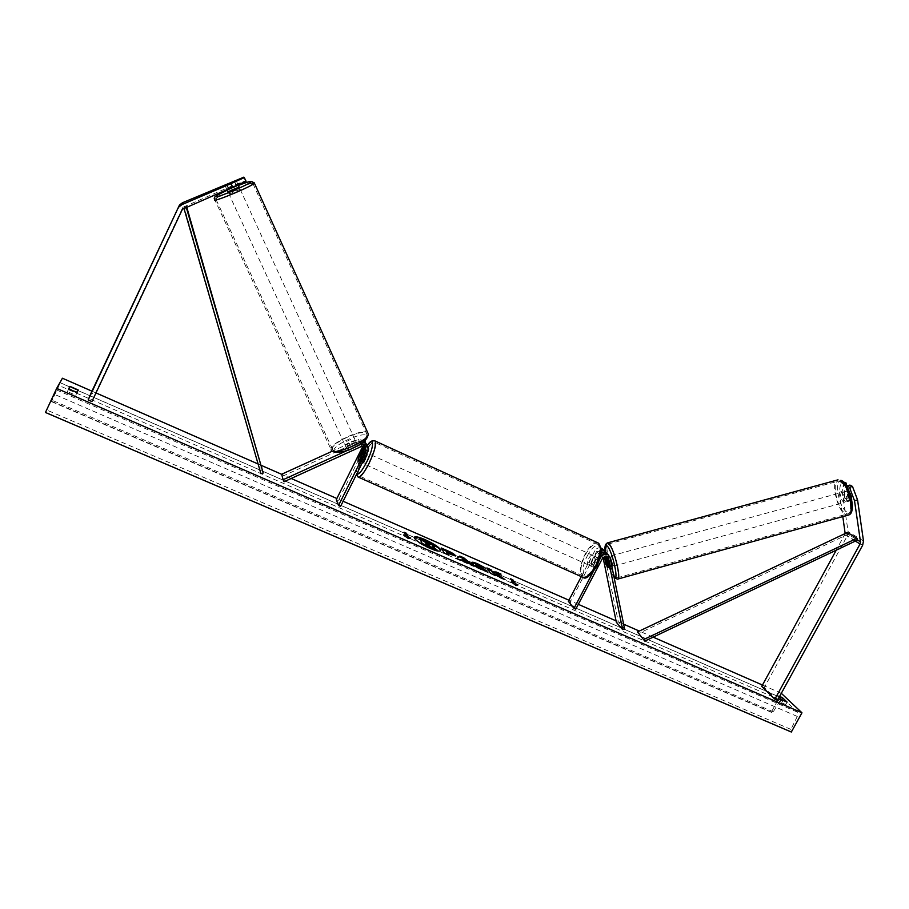 <?xml version="1.0" encoding="UTF-8"?>
<svg xmlns="http://www.w3.org/2000/svg" width="909" height="909" viewBox="0 0 909 909"><rect width="100%" height="100%" fill="white"/><g stroke="black" fill="none" stroke-linecap="round" stroke-linejoin="round"><path stroke-width="0.68" stroke-dasharray="4.54 3.41" d="M230.136 182.402L231.795 186.004L245.544 180.789L226.659 189.049L228.727 188.39L227.034 184.72M231.795 186.004L182.845 207.286L94.786 394.438L91.161 392.847M226.659 189.049L224.989 185.413M228.727 188.39L245.862 181.073L244.191 177.403M91.911 401.562L94.786 394.438M245.328 180.596L243.669 176.971M245.544 180.789L244.032 177.471M228.523 188.061L226.841 184.436M843.757 481.793L842.166 491.439L839.2 492.292L840.768 482.656L843.268 483.986L845.415 498.564L848.211 501.416L849.051 500.586L847.029 486.758M845.415 498.564L848.404 497.7L850.46 500.382L852.051 499.723L849.915 485.076M839.2 492.292L842.813 516.596M845.154 533.538L836.269 550.161M842.166 491.439L848.108 531.64L847.302 535.867L764.276 687.534L761.719 686.409M777.456 700.316L764.276 687.534M843.268 483.986L844.859 483.531M840.768 482.656L843.359 481.906M846.722 486.235L848.404 497.7M849.051 500.586L852.051 499.723M606.155 564.5L607.973 563.978L609.496 566.886L610.325 566.432L607.769 554.558M605.542 552.456L607.973 563.978M603.508 550.218L618.29 621.756L624.608 629.017M600.576 556.615L599.054 555.035L601.292 552.752M601.394 551.752L598.531 553.445L592.884 564.205L593.293 567.171L595.156 566.671L600.838 555.842L605.064 554.581L606.133 556.183M616.359 622.324L618.29 621.756M610.325 566.432L607.507 567.466M604.315 556.365L602.769 552.217M602.019 552.433L603.031 557.387M568.364 601.315L570.136 602.088L596.656 551.513L600.838 550.252L601.894 551.843M581.306 576.601L594.884 550.706C596.497 548.195 598.645 547.343 601.315 548.161M575.795 609.144L570.136 602.088M599.054 555.035L593.372 565.864L591.509 566.364L591.1 563.41L596.747 552.638L594.884 550.706M592.986 572.193L599.872 559.08M601.451 549.729L596.747 552.638M595.156 566.671L593.372 565.864M592.884 564.205L591.1 563.41M365.395 446.842L364.475 445.217L361.021 444.717L349.476 449.978L347.204 449.841L348.545 448.069L360.021 442.842L363.452 443.342L364.361 446.183M364.27 441.16L359.112 440.854L347.624 446.08L346.284 447.853L348.556 447.978L360.112 442.717L362.918 442.24M349.476 449.978L348.556 447.978M356.294 446.376L349.215 449.591M364.714 440.774L358.305 439.354L332.228 451.228M368.009 451.284L367.156 449.705L367.441 445.705M284.04 481.736L281.699 474.225M362.986 445.978L362.634 441.819L359.214 441.331L282.654 476.191M340.557 506.415L338.284 500.552L365.282 446.274L365.554 442.308M338.284 500.552L336.285 499.677M367.156 449.705L361.373 461.34L360.055 462.181L360.373 459.363L366.122 447.807L365.282 446.274M366.6 444.649L366.122 447.807M359.35 460.431L361.373 461.34M358.396 458.477L360.373 459.363M348.545 448.069L347.624 446.08M362.112 463.113L362.077 463.079C361.702 462.136 362.282 460.022 363.816 456.75C365.27 453.966 366.293 452.716 366.906 452.977L367.031 453.25M359.214 460.59L361.634 461.681L363.543 458.591L365.077 454.761L362.702 453.682M361.702 451.841L364.111 452.932L360.691 459.818L358.271 458.727M593.532 562.421C592.066 564.989 590.793 566.046 589.725 565.557C588.816 564.421 589.089 562.307 590.543 559.217C591.998 556.649 593.27 555.604 594.35 556.081C595.259 557.217 594.975 559.33 593.532 562.421M589.725 565.557L593.293 567.171L594.997 566.807L592.85 565.841L594.963 563.069L596.236 559.399L598.372 560.364L597.917 557.694L596.19 558.069L594.066 557.103L591.964 559.864L590.702 563.512L592.827 564.478L593.293 567.171L591.509 566.364M594.997 566.807L598.372 560.364M596.19 558.069L592.827 564.478M360.691 459.818L364.111 452.932M365.077 454.761L361.634 461.681M596.236 559.399L592.85 565.841M590.702 563.512L594.066 557.103M588.759 558.41C590.225 555.842 591.486 554.797 592.566 555.274C593.463 556.41 593.191 558.524 591.736 561.614C590.271 564.182 588.998 565.239 587.93 564.762C587.032 563.614 587.305 561.501 588.759 558.41M367.179 460.227C368.724 456.954 369.304 454.841 368.918 453.886C368.304 453.625 367.27 454.875 365.827 457.647C364.293 460.92 363.714 463.033 364.089 463.988C364.702 464.26 365.736 463.011 367.179 460.227M364.293 454.727C359.225 465.499 357.317 472.475 358.566 475.657C360.566 476.566 363.975 472.441 368.781 463.26C373.872 452.387 375.792 445.387 374.531 442.285C372.474 441.422 369.054 445.569 364.293 454.727M595.225 565.364C590.361 573.863 586.18 577.317 582.68 575.738C579.692 571.931 580.59 564.955 585.385 554.785C590.202 546.286 594.395 542.821 597.974 544.389C600.94 548.127 600.031 555.126 595.225 565.364M228.738 189.061L226.909 185.095L225.034 185.561L227.773 191.447L238.953 186.675M238.135 184.891L236.26 180.8L234.715 181.766L236.499 185.641M226.909 185.095L234.715 181.766M228.489 188.64L236.249 185.322L228.489 188.64L226.602 184.55M234.363 181.232L236.249 185.322M345.375 445.899L345.34 445.796C344.716 443.967 355.078 439.365 355.703 441.195L355.749 441.308C356.396 443.137 345.943 447.762 345.375 445.899M348.181 447.773L355.362 444.501L348.181 447.773L349.272 450.148L347.204 449.841L348.295 448.103L347.204 445.751L354.34 442.49L347.204 445.751M355.362 444.501L356.453 446.876L357.521 445.137L355.43 444.853L354.34 442.49M349.272 450.148L356.453 446.876M355.43 444.853L348.295 448.103M354.794 439.217L354.84 439.331C355.487 441.149 345.022 445.774 344.466 443.922L344.431 443.819C343.807 442.001 354.18 437.399 354.794 439.217M228.829 193.753C228.807 194.401 240.101 189.617 240.021 189.004L240.021 188.97C239.965 188.356 228.773 193.106 228.818 193.719L344.431 443.819M252.895 183.459C252.429 181.561 215.808 197.117 215.899 199.185L215.899 199.287C215.547 201.559 253.247 185.584 252.918 183.607L252.895 183.459M332.535 449.353L332.444 449.057C330.433 443.035 364.395 427.934 366.679 433.809L366.838 434.241C369.02 440.229 334.137 455.614 332.535 449.353M414.209 537.458L414.072 537.639C414.561 540.264 419.822 543.946 429.821 548.684C436.025 551.286 439.615 552.07 440.604 551.036L440.66 550.82M781.308 693.306L762.469 685.045M653.173 637.141L639.322 631.062M623.619 624.188L616.052 620.87M578.317 604.337L568.932 600.213M343.125 501.257L336.864 498.507M291.187 478.486L281.733 474.339M261.519 465.488L258.111 463.988M95.968 392.927L91.957 391.165M779.058 697.419L776.979 695.419L779.683 696.271M785.762 704.543L779.979 702.021L775.661 697.839L781.399 700.339L785.762 704.543L787.103 702.112M75.765 395.256L76.856 392.961L68.55 389.347L67.391 391.609L75.765 395.256L77.174 392.245M62.414 378.224L51.631 401.358L60.187 382.678L56.188 389.779L45.45 412.481M781.581 693.419L771.355 712.042L773.252 711.781L780.388 700.169L783.228 698.646L797.295 712.077L797.273 716.451L790.921 729.393L791.341 732.029M771.355 712.042L51.631 401.358M67.391 391.609L68.789 388.586M68.55 389.347L68.879 388.643M76.856 392.961L78.242 389.984M775.661 697.839L776.979 695.419M779.979 702.021L781.32 699.589M419.594 538.923L432.275 544.889L434.422 547.127M433.241 547.207L436.82 550.32M426.446 544.605L426.776 545.934M405.846 536.378L404.062 532.219M405.107 536.06L403.471 535.344L408.073 538.889L410.777 538.048M410.573 538.446L409.993 538.196M517.403 585.055L516.153 585.532M515.96 585.919L511.256 581.908M511.063 582.283L512.778 583.033M513.301 583.26L510.585 578.783M511.051 579.453L510.392 579.158M496.814 574.352L501.052 574.124M493.553 574.102L499.825 577.829L505.029 579.635M504.836 580.022L503.12 578.806M487.338 568.591L490.315 573.681L494.701 575.136M494.507 575.511L494.053 574.852M500.859 574.499L499.905 574.079M455.182 556.069L447.512 553.899M448.023 554.763L448.603 555.024M448.41 555.41L444.319 553.149M444.115 553.536L441.229 547.957M441.035 548.343L441.604 548.593M451.057 553.638L446.001 551.399M486.44 571.091L481.225 569.795C476.361 567.58 473.146 565.512 471.589 563.603L471.566 562.716M483.974 567.614L485.054 567.83M484.861 568.205L482.486 567.318M482.293 567.705L475.805 565.057M472.226 565.33L473.43 566.318L468.919 564.353L461.477 559.944M460.783 560.808L456.579 558.501M465.272 561.251L462.647 559.024L461.874 559.762M425.128 542.264L425.264 543.252L429.912 544.684M845.404 501.779C842.438 497.882 841.745 494.632 843.336 492.03L843.995 492.212C846.972 496.098 847.665 499.348 846.074 501.961L845.404 501.779M844.12 492.292L848.279 490.667L850.79 493.292L851.756 499.939L850.347 500.416L848.517 497.962L845.097 498.905L844.12 492.292L845.097 498.905M847.54 491.349L848.517 497.962M851.756 499.939L848.324 500.882L847.347 494.235L848.324 500.882M847.347 494.235L850.79 493.292M608.076 567.693L611.507 566.352C609.394 562.114 608.61 558.808 609.155 556.433L610.041 557.478M608.61 564.137L607.246 557.444L608.61 564.137L606.212 564.796M604.849 558.103L607.246 557.444M609.246 559.796L610.621 566.523L609.246 559.796L606.996 560.421M608.326 567.148L610.621 566.523M613.507 565.807C611.382 561.569 610.598 558.251 611.155 555.876L611.541 556.149C613.677 560.376 614.461 563.694 613.905 566.08L613.507 565.807M842.086 492.735L841.427 492.553C839.859 495.155 840.541 498.405 843.495 502.302L844.177 502.495C845.745 499.87 845.052 496.621 842.086 492.735M840.45 481.668L838.348 481.1C831.315 481.066 837.2 508.915 845.12 513.267L847.415 513.937C854.517 514.13 848.381 485.542 840.45 481.668M609.269 544.968C614.166 549.831 621.097 578.953 617.109 577.84L615.757 576.874C610.814 571.534 604.121 543.207 608.03 544.139L609.269 544.968M183.913 208.218L184.072 206.707L260.917 473.669M262.122 467.578L259.894 468.192M186.277 207.207L186.459 206.138L186.72 207.025M184.072 206.707L186.459 206.138M183.834 207.911L185.641 207.479M846.12 533.083L857.562 540.048L847.995 534.219L638.186 633.664M847.995 534.219L847.415 532.469M183.754 208.286L184.141 206.354M181.811 210.161L182.255 208.184M855.346 541.094L844.768 534.617M862.652 545.252L847.302 535.867M863.482 540.935L848.108 531.64M605.769 553.206L603.871 551.274M610.064 557.581L608.121 555.604M602.747 557.819L600.838 555.842M603.792 553.774L602.36 552.32M598.531 553.445L596.656 551.513M359.112 440.854L358.305 439.354M360.68 443.797L360.112 442.717M361.85 446.262L361.021 444.717M360.021 442.842L359.214 441.331M363.623 445.989L363.282 445.365M367.35 445.603L362.396 454.011C357.714 463.931 355.839 470.544 356.76 473.862M358.601 477.248L357.953 476.952C356.612 473.532 358.669 466.01 364.123 454.409C368.543 445.796 372.008 441.229 374.519 440.706M597.44 542.662C593.588 542.48 589.452 546.389 585.01 554.388C579.851 565.33 578.885 572.863 582.101 576.965L583.214 577.465M587.362 555.808C596.781 536.946 607.019 547.002 596.815 565.943C586.953 585.191 577.374 574.022 587.362 555.808M366.838 436.127C370.827 441.308 335.932 457.227 334.205 450.989C331.001 445.569 364.543 430.321 366.838 436.127M238.408 185.447L227.193 190.231L238.408 185.447M214.456 199.9L214.456 199.787C214.331 197.628 252.622 181.289 254.236 182.8M367.861 433.014C364.509 427.253 328.967 443.297 331.115 449.637L331.206 449.955M783.41 698.782L60.153 382.746M797.295 712.077L56.188 389.779M771.764 712.451L51.506 401.585M790.898 731.597L45.586 412.243M790.921 729.393L46.666 410.004M797.273 716.451L54.063 394.176M780.388 700.169L58.949 385.484M773.252 711.781L52.097 400.244M842.461 481.838C833.394 475.941 838.053 507.086 846.915 512.062C856.198 518.709 851.517 486.485 842.461 481.838M848.483 515.028L845.302 514.483C836.769 509.767 830.428 479.793 838.018 479.827M607.314 542.923C603.894 544.025 610.973 572.659 616.007 578.101L617.472 579.158M614.064 577.215L613.62 576.738C609.984 571.079 607.257 562.898 605.439 552.217M182.845 207.286L182.425 209.24M848.211 501.416L851.21 500.552M605.064 554.581L606.996 556.547M602.724 552.183L600.838 550.252M607.951 567.727L609.939 567.148M364.475 445.217L365.316 446.762M363.452 443.342L362.634 441.819M364.554 440.922L364.145 440.183M345.34 445.796L346.249 447.762M362.077 463.079L360.055 462.181M367.293 445.535L362.384 453.932C357.226 465.703 355.214 472.612 356.362 474.668M366.906 452.977L363.759 451.546M594.35 556.081L597.917 557.694M592.566 555.274L368.918 453.886M582.68 575.738L358.566 475.657M597.974 544.389L374.531 442.285M587.93 564.762L364.089 463.988M214.229 198.605L331.501 450.421M355.749 441.308L357.555 445.262M354.84 439.331L240.021 189.004M332.444 449.057L215.899 199.185M366.838 434.241L252.918 183.607M60.187 382.678L783.228 698.646M51.483 401.619L771.866 712.531M605.371 552.07C607.087 560.364 607.882 567.909 614.245 577.772M843.336 492.03L848.279 490.667M851.029 500.598L846.074 501.961M609.155 556.433L606.337 557.206M611.155 555.876L841.427 492.553M617.109 577.84L847.415 513.937M608.03 544.139L838.348 481.1M613.905 566.08L844.177 502.495"/><path stroke-width="1.36" d="M244.032 177.471L224.966 185.413L244.191 177.403L246.089 181.266L182.425 209.24L91.911 401.562L88.184 399.937L91.161 392.847L179.482 205.025L88.184 399.937M232.749 187.345L231.045 183.641L181.993 204.582L178.959 206.922M243.885 177.141L182.436 202.752L179.482 205.025M231.045 183.641L244.407 177.573M842.813 516.596L845.154 533.538M854.517 500.745L860.493 541.832L860.073 543.98L774.854 699.18L777.456 700.316L862.652 545.252L863.482 540.935L857.551 499.859L852.472 486.429L849.915 485.076L846.904 485.94L849.449 487.304L854.517 500.745L857.551 499.859M847.029 486.758L846.904 485.94M852.472 486.429L849.449 487.304M836.269 550.161L761.719 686.409L774.854 699.18M844.859 483.531L846.268 483.133L843.359 481.906M846.268 483.133L846.722 486.235M608.326 567.148L607.507 567.466L606.155 564.5M599.872 559.08L600.963 557.012C602.906 554.149 605.326 553.411 608.223 554.808L610.064 557.581L624.608 629.017L622.642 629.596L616.359 622.324L603.031 557.387M601.292 552.752L606.28 552.854L607.769 554.558M581.306 576.601L568.364 601.315L573.999 608.36L575.795 609.144L602.747 557.819L606.996 556.547L608.064 558.16L622.642 629.596M605.996 564.546L604.315 556.365M602.36 552.32L601.894 551.843L602.019 552.433M608.064 558.16L606.133 556.183L608.348 567M602.769 552.217L601.394 551.752M601.315 548.161L603.508 550.218M573.999 608.36L592.986 572.193M605.542 552.456L603.94 550.468L601.451 549.729M362.986 445.978L336.285 499.677L338.523 505.529L340.557 506.415L368.009 451.284C369.009 448.932 368.622 446.876 366.85 445.092L360.93 444.262L356.294 446.376M349.215 449.591L283.074 479.736L281.699 474.225L332.228 451.228M367.441 445.705L365.997 443.558L362.918 442.24M338.523 505.529L365.975 450.353L365.316 446.762L361.85 446.262L284.04 481.736L283.074 479.736M364.361 446.183L358.362 458.454L358.044 461.272L359.35 460.431L365.395 446.842M365.554 442.308L364.714 440.774M364.27 441.16L366.6 444.649M367.031 453.25L365.168 459.318C363.77 462.011 362.748 463.272 362.112 463.113M362.657 453.671L359.214 460.59L358.044 461.272L358.271 458.727L361.702 451.841L362.884 451.148L362.702 453.682M238.953 186.675L238.976 186.731C239.056 187.322 227.75 192.117 227.773 191.481M236.26 180.766L225.148 185.391M236.613 185.879L228.807 189.22L236.499 185.641M440.66 550.82C439.581 548.047 434.332 544.446 424.935 540.026C419.14 537.56 415.561 536.708 414.209 537.458M425.128 539.651C418.913 537.014 415.299 536.219 414.265 537.253C414.765 539.878 420.015 543.548 430.025 548.286C436.229 550.899 439.82 551.683 440.797 550.649C440.263 548.002 435.036 544.332 425.128 539.651M56.676 388.393L45.45 412.481L791.341 732.029L801.965 712.792L56.676 388.393L62.414 378.224L91.957 391.165M801.965 712.792L781.308 693.306M762.469 685.045L653.173 637.141M639.322 631.062L623.619 624.188M616.052 620.87L578.317 604.337M568.932 600.213L343.125 501.257M336.864 498.507L291.187 478.486M281.733 474.339L261.519 465.488M258.111 463.988L95.968 392.927M487.326 571.125L481.429 569.42C476.555 567.193 473.339 565.137 471.782 563.228L471.601 562.489C472.078 561.864 474.191 562.353 477.941 563.944L485.054 567.83L478.782 565.262L476.111 565.103L487.326 571.125M455.25 555.422L447.705 553.524L448.603 555.024L444.319 553.149L441.229 547.957L447.785 550.831C451.841 552.627 454.33 554.16 455.25 555.422L455.182 556.069M497.018 573.965L501.052 574.124L496.178 571.988L492.519 571.909L491.042 569.738L486.894 567.932L490.519 573.306L494.701 575.136L493.746 573.727L494.86 573.784L500.03 577.454L505.029 579.635L497.018 573.965L503.12 578.806M69.948 386.359L68.789 388.586L72.822 390.756L77.174 392.245L78.242 389.984L69.948 386.359L68.879 388.643M779.683 696.271L782.729 697.93L787.103 702.112L781.32 699.589L779.058 697.419M406.039 535.992L403.676 534.958L408.277 538.492L410.777 538.048L408.414 537.026L406.414 533.242L404.062 532.219L406.039 535.992L405.107 536.06M517.971 584.839L516.153 585.532L511.256 581.908L513.494 582.885L510.585 578.783L512.801 579.749L515.733 583.862L517.971 584.839M467.408 562.535L456.579 558.501L459.784 556.069L463.806 557.831L473.634 565.932L467.408 562.535M781.695 699.816L782.729 697.93M431.832 548.138L437.024 549.934L431.832 548.138L426.094 543.98L426.776 545.934L422.424 544.037L419.788 538.537L432.468 544.502L434.536 546.309L434.422 547.127L433.241 547.207M427.787 545.195L426.446 544.605M422.424 544.037L419.788 538.537M426.969 545.548L422.617 543.65M432.025 547.752L427.98 544.809M434.627 546.741L432.252 546.491L437.024 549.934M404.391 532.833L406.414 533.242M409.993 538.196L408.414 537.026M408.209 537.412L406.221 533.628M512.778 583.033L513.494 582.885M515.733 583.862L512.801 579.749M512.608 580.124L511.051 579.453M515.539 584.237L517.403 585.055M494.053 574.852L493.746 573.727M499.905 574.079L495.973 572.363L492.326 572.295L491.042 569.738M490.849 570.113L487.338 568.591M448.023 554.763L447.705 553.524M441.604 548.593L447.592 551.206C451.648 553.002 454.136 554.535 455.057 555.808L455.261 555.444M446.194 551.013L447.023 552.388L451.069 553.649L446.194 551.013L446.83 552.774L450.864 554.036M471.566 562.716L477.748 564.319L483.974 567.614M475.998 564.682L475.918 565.489L480.463 568.489L483.645 568.954M483.452 569.329L486.44 571.091M456.784 558.581L459.784 556.069M459.59 556.444L463.806 557.831M463.613 558.206L472.226 565.33M462.067 559.387L465.272 561.251L462.84 558.637L462.067 559.387L465.465 560.864M430.15 544.718L424.776 541.639L425.457 542.866L430.162 544.718M429.912 544.684L425.128 542.264M610.041 557.478C611.905 561.989 612.53 565.046 611.905 566.637M607.507 567.466L604.849 558.103L605.53 557.796L606.996 560.421M608.212 567.182L606.837 560.467M183.913 208.218L260.917 473.669L263.19 473.044L186.72 207.025M185.641 207.479L186.277 207.207M186.265 207.332L263.19 473.044M644.799 641.106L637.493 631.925L644.799 641.106L857.562 540.048L856.982 538.276L644.106 639.345M856.982 538.276L847.415 532.469L637.493 631.925M178.096 208.331L178.641 206.4M181.993 204.582L182.436 202.752M860.493 541.832L857.562 540.048M846.12 533.083L845.177 532.504M860.073 543.98L855.346 541.094M365.975 450.353L365.134 448.796M364.111 446.898L363.623 445.989M356.76 473.862C358.555 475.168 361.85 471.26 366.634 462.147C374.144 447.433 374.485 435.388 367.35 445.603M374.519 440.706L375.156 441.001C376.519 444.342 374.451 451.875 368.952 463.601C363.77 473.487 360.112 477.941 357.953 476.952L356.362 474.668M358.601 477.248L582.101 576.965C585.873 578.658 590.373 574.931 595.611 565.784C600.792 554.74 601.781 547.207 598.576 543.173L597.44 542.662M214.229 198.605C215.467 197.06 210.57 198.276 227.193 190.231C219.739 193.685 215.887 195.821 215.649 196.662C215.399 198.855 253.316 182.629 251.054 181.527C250.157 181.186 245.941 182.493 238.408 185.447C246.259 182.391 250.634 181.039 251.509 181.391L254.35 183.004C254.713 185.141 214.047 202.366 214.456 199.9M254.236 182.8L367.861 433.014M331.206 449.955C332.91 456.716 370.531 440.126 368.168 433.684C368.19 438.752 363.123 443.535 352.965 448.012C345.318 452.671 331.671 453.352 331.501 450.421M848.483 515.028C857.21 513.153 849.495 483.656 841.393 480.475L840.268 480.429C848.813 484.588 855.437 515.426 847.779 515.21L617.472 579.158C621.767 580.362 614.291 548.934 609.019 543.718L607.314 542.923M605.439 552.217C604.769 546.286 605.417 544.286 607.405 546.218C612.677 551.615 619.336 582.805 614.064 577.215M608.223 554.808L606.28 552.854M603.94 550.468L602.042 548.547M365.997 443.558L366.85 445.092M364.975 441.683L364.554 440.922M583.214 577.465C585.714 579.715 590.282 575.931 596.906 566.137C600.804 556.683 602.303 551.047 601.417 549.229L598.576 543.173L375.156 441.001C372.281 440.036 369.668 441.547 367.293 445.535M363.759 451.546L362.884 451.148M238.976 186.731L238.135 184.891M838.018 479.827L607.689 542.832C605.133 543.855 604.36 546.934 605.371 552.07M606.337 557.206L605.155 557.535M614.245 577.772L617.472 579.158"/></g></svg>
